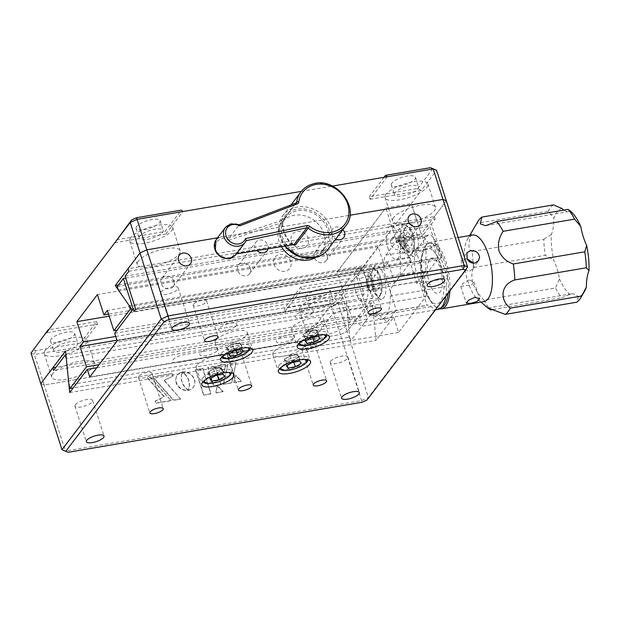 <?xml version="1.0" encoding="UTF-8"?>
<svg xmlns="http://www.w3.org/2000/svg" width="620" height="620" viewBox="0 0 620 620"><rect width="100%" height="100%" fill="white"/><g stroke="black" fill="none" stroke-linecap="round" stroke-linejoin="round"><path stroke-width="0.46" stroke-dasharray="3.1 2.33" d="M309.458 305.373A12.664 4.007 162.2 0 0 308.892 307.288A12.664 4.007 162.2 0 0 319.602 307.962A12.664 4.007 162.2 0 0 332.436 301.467A12.664 4.007 162.2 0 0 333.002 299.553A12.664 4.007 162.2 0 0 322.292 298.879A12.664 4.007 162.2 0 0 309.458 305.373M306.358 295.717A12.664 4.007 162.2 0 0 305.792 297.631A12.664 4.007 162.2 0 0 316.502 298.305A12.664 4.007 162.2 0 0 329.336 291.811A12.664 4.007 162.2 0 0 329.902 289.897A12.664 4.007 162.2 0 0 319.192 289.222A12.664 4.007 162.2 0 0 306.358 295.717M138.275 261.105A22.506 7.122 162.2 0 0 137.268 264.507A22.506 7.122 162.2 0 0 156.31 265.701A22.506 7.122 162.2 0 0 179.126 254.154A22.506 7.122 162.2 0 0 180.125 250.744A22.506 7.122 162.2 0 0 161.084 249.55A22.506 7.122 162.2 0 0 138.275 261.105M130.774 237.724A22.506 7.122 162.2 0 0 129.766 241.126A22.506 7.122 162.2 0 0 148.808 242.327A22.506 7.122 162.2 0 0 171.616 230.772A22.506 7.122 162.2 0 0 172.624 227.37A22.506 7.122 162.2 0 0 153.582 226.176A22.506 7.122 162.2 0 0 130.774 237.724M393.568 217.636A22.506 7.122 162.2 0 0 392.561 221.038A22.506 7.122 162.2 0 0 411.603 222.239A22.506 7.122 162.2 0 0 434.411 210.684A22.506 7.122 162.2 0 0 435.418 207.281A22.506 7.122 162.2 0 0 416.377 206.088A22.506 7.122 162.2 0 0 393.568 217.636M386.058 194.262A22.506 7.122 162.2 0 0 385.059 197.664A22.506 7.122 162.2 0 0 404.1 198.857A22.506 7.122 162.2 0 0 426.909 187.31A22.506 7.122 162.2 0 0 427.916 183.9A22.506 7.122 162.2 0 0 408.875 182.706A22.506 7.122 162.2 0 0 386.058 194.262M394.994 192.743A12.664 4.007 162.2 0 0 394.428 194.657A12.664 4.007 162.2 0 0 405.139 195.323A12.664 4.007 162.2 0 0 417.973 188.829A12.664 4.007 162.2 0 0 418.539 186.915A12.664 4.007 162.2 0 0 407.828 186.24A12.664 4.007 162.2 0 0 394.994 192.743M391.894 183.086A12.664 4.007 162.2 0 0 391.329 185A12.664 4.007 162.2 0 0 402.039 185.667A12.664 4.007 162.2 0 0 414.873 179.172A12.664 4.007 162.2 0 0 415.439 177.258A12.664 4.007 162.2 0 0 404.728 176.584A12.664 4.007 162.2 0 0 391.894 183.086M139.709 236.204A12.664 4.007 162.2 0 0 139.143 238.119A12.664 4.007 162.2 0 0 149.854 238.793A12.664 4.007 162.2 0 0 162.68 232.291A12.664 4.007 162.2 0 0 163.246 230.376A12.664 4.007 162.2 0 0 152.536 229.71A12.664 4.007 162.2 0 0 139.709 236.204M136.609 226.548A12.664 4.007 162.2 0 0 136.043 228.462A12.664 4.007 162.2 0 0 146.754 229.137A12.664 4.007 162.2 0 0 159.58 222.634A12.664 4.007 162.2 0 0 160.146 220.72A12.664 4.007 162.2 0 0 149.435 220.054A12.664 4.007 162.2 0 0 136.609 226.548M52.739 373.744A22.506 7.122 162.2 0 0 51.731 377.146A22.506 7.122 162.2 0 0 70.773 378.34A22.506 7.122 162.2 0 0 93.589 366.784A22.506 7.122 162.2 0 0 94.589 363.382A22.506 7.122 162.2 0 0 75.547 362.188A22.506 7.122 162.2 0 0 52.739 373.744M45.237 350.362A22.506 7.122 162.2 0 0 44.229 353.764A22.506 7.122 162.2 0 0 63.271 354.966A22.506 7.122 162.2 0 0 86.079 343.41A22.506 7.122 162.2 0 0 87.087 340.008A22.506 7.122 162.2 0 0 68.045 338.807A22.506 7.122 162.2 0 0 45.237 350.362M308.031 330.274A22.506 7.122 162.2 0 0 307.024 333.676A22.506 7.122 162.2 0 0 326.066 334.878A22.506 7.122 162.2 0 0 348.874 323.322A22.506 7.122 162.2 0 0 349.882 319.92A22.506 7.122 162.2 0 0 330.84 318.719A22.506 7.122 162.2 0 0 308.031 330.274M300.522 306.9A22.506 7.122 162.2 0 0 299.522 310.302A22.506 7.122 162.2 0 0 318.564 311.496A22.506 7.122 162.2 0 0 341.372 299.94A22.506 7.122 162.2 0 0 342.38 296.538A22.506 7.122 162.2 0 0 323.338 295.345A22.506 7.122 162.2 0 0 300.522 306.9M54.165 348.843A12.664 4.007 162.2 0 0 53.599 350.757A12.664 4.007 162.2 0 0 64.317 351.431A12.664 4.007 162.2 0 0 77.144 344.929A12.664 4.007 162.2 0 0 77.709 343.015A12.664 4.007 162.2 0 0 66.999 342.341A12.664 4.007 162.2 0 0 54.165 348.843M51.065 339.187A12.664 4.007 162.2 0 0 50.499 341.101A12.664 4.007 162.2 0 0 61.217 341.775A12.664 4.007 162.2 0 0 74.044 335.273A12.664 4.007 162.2 0 0 74.609 333.358A12.664 4.007 162.2 0 0 63.899 332.684A12.664 4.007 162.2 0 0 51.065 339.187M31 353.129L34.395 354.516L80.344 346.688L80.391 343.023L35.495 350.664L33.093 349.688M80.391 343.023L96.642 321.617L48.732 329.778M334.335 298.398L337.35 300.971L352.749 280.697L349.378 278.589L334.335 298.398L329.514 300.607L284.619 308.249L284.58 311.914L80.344 346.688L97.456 324.159L46.399 332.855M97.456 324.159L96.642 321.617M68.123 452.305L65.394 451.073L44.183 385.005L40.788 383.625L44.183 385.005L340.326 334.583L347.138 331.46L372.372 298.236L362.584 267.739L352.749 280.697L301.692 289.385L284.58 311.914L330.53 304.094L337.35 300.971L347.138 331.46L359.112 315.696L55.916 367.319M65.534 351.036L346.355 303.226L346.844 302.583L372.372 298.236M114.824 242.746L165.881 234.05L165.067 231.508L181.319 210.11M116.56 239.769L165.067 231.508M165.881 234.05L182.993 211.521M301.32 191.379L332.514 186.07M217.519 237.801L349.944 215.256L217.519 237.801M387.229 176.754L370.117 199.276L369.303 196.734L417.81 188.48L421.174 190.588L436.573 170.314M384.075 177.289L369.303 196.734M432.853 168.671L417.81 188.48M370.117 199.276L421.174 190.588L411.339 203.538L421.127 234.035L446.361 200.803L434.387 216.574L128.038 268.731M118.42 285.006L396.087 237.731L395.599 238.374L421.127 234.035M129.169 305.613L409.99 257.804L396.087 237.731M131.471 308.938L411.122 261.322L394.7 282.953L117.033 330.228M409.99 257.804L411.122 261.322M394.7 282.953L388.174 262.624L107.353 310.434M388.174 262.624L384.749 267.127L108.547 314.154M115.708 336.474L364.219 294.159L357.694 273.831L378.223 246.799L384.749 267.127M378.223 246.799L97.402 294.608M357.694 273.831L109.182 316.146M364.219 294.159L360.801 298.662L116.909 340.194M360.801 298.662L367.327 318.998L99.123 364.661M280.899 344.983A9.85 3.115 162.2 0 0 292.834 339.52A9.85 3.115 162.2 0 0 286.889 337.102L184.775 354.493A9.85 3.115 162.2 0 0 172.848 359.957A9.85 3.115 162.2 0 0 178.785 362.375L280.899 344.983M367.327 318.998L350.904 340.62L73.237 387.895M350.904 340.62L349.773 337.102L68.952 384.912M346.355 303.226L349.773 337.102M329.514 300.607L340.326 334.583L44.183 385.005L34.395 354.516L35.495 350.664M349.378 278.589L300.871 286.851L284.619 308.249M301.692 289.385L300.871 286.851M445.834 296.19A33.759 13.191 80.3 0 0 446.462 286.417A16.88 6.595 -99.7 0 1 447.578 278.326L416.942 283.542A16.88 6.595 80.3 0 1 418.019 281.511L425.785 271.281L426.025 249.279L411.339 203.538L385.81 207.886L337.055 272.087L362.584 267.739L337.055 272.087L385.81 207.886L400.497 253.626L400.257 275.629L392.491 285.859A16.88 6.595 -99.7 0 0 390.298 295.98A33.759 13.191 80.3 0 1 381.781 319.006A33.759 13.191 80.3 0 1 374.992 316.13A16.88 6.595 -99.7 0 0 371.597 314.689A16.88 6.595 -99.7 0 0 369.536 316.084L361.77 326.314L351.742 317.828L337.055 272.087M356.864 276.38A7.037 2.224 162.2 0 0 356.554 277.442A7.037 2.224 162.2 0 0 362.499 277.814A7.037 2.224 162.2 0 0 369.629 274.211A7.037 2.224 162.2 0 0 369.946 273.141A7.037 2.224 162.2 0 0 363.994 272.769A7.037 2.224 162.2 0 0 356.864 276.38M227.269 353.369A7.037 2.224 162.2 0 0 226.959 354.431A7.037 2.224 162.2 0 0 232.911 354.803A7.037 2.224 162.2 0 0 240.033 351.191A7.037 2.224 162.2 0 0 240.351 350.13A7.037 2.224 162.2 0 0 234.399 349.757A7.037 2.224 162.2 0 0 227.269 353.369M138.733 376.286A7.037 2.224 162.2 0 0 138.423 377.347A7.037 2.224 162.2 0 0 144.375 377.719A7.037 2.224 162.2 0 0 151.497 374.116A7.037 2.224 162.2 0 0 151.815 373.046A7.037 2.224 162.2 0 0 145.863 372.674A7.037 2.224 162.2 0 0 138.733 376.286M302.118 348.471A7.037 2.224 162.2 0 0 301.808 349.533A7.037 2.224 162.2 0 0 307.76 349.905A7.037 2.224 162.2 0 0 314.89 346.293A7.037 2.224 162.2 0 0 315.2 345.231A7.037 2.224 162.2 0 0 309.248 344.86A7.037 2.224 162.2 0 0 302.118 348.471M403.604 242.211A7.037 6.076 37.2 0 0 398.133 237.096A7.037 6.076 37.2 0 0 391.623 239.041A7.037 6.076 37.2 0 0 390.84 244.381A7.037 6.076 37.2 0 0 396.32 249.496A7.037 6.076 37.2 0 0 402.829 247.551A7.037 6.076 37.2 0 0 403.604 242.211M342.93 229.594A7.037 6.076 37.2 0 0 332.49 229.106A7.037 6.076 37.2 0 0 331.708 234.445A7.037 6.076 37.2 0 0 335.761 239.033M327.019 255.246A7.037 6.076 37.2 0 0 321.548 250.131A7.037 6.076 37.2 0 0 315.038 252.084A7.037 6.076 37.2 0 0 314.255 257.424A7.037 6.076 37.2 0 0 319.734 262.539A7.037 6.076 37.2 0 0 326.236 260.586A7.037 6.076 37.2 0 0 327.019 255.246M267.987 248.86A7.037 6.076 37.2 0 0 267.887 245.311A7.037 6.076 37.2 0 0 262.407 240.196A7.037 6.076 37.2 0 0 255.897 242.141A7.037 6.076 37.2 0 0 255.115 247.481A7.037 6.076 37.2 0 0 257.075 250.596M250.434 268.29A7.037 6.076 37.2 0 0 244.954 263.175A7.037 6.076 37.2 0 0 238.452 265.12A7.037 6.076 37.2 0 0 237.669 270.46A7.037 6.076 37.2 0 0 243.141 275.575A7.037 6.076 37.2 0 0 249.651 273.629A7.037 6.076 37.2 0 0 250.434 268.29M173.848 281.325A7.037 6.076 37.2 0 0 168.369 276.21A7.037 6.076 37.2 0 0 161.859 278.163A7.037 6.076 37.2 0 0 161.084 283.503A7.037 6.076 37.2 0 0 166.555 288.618A7.037 6.076 37.2 0 0 173.065 286.665A7.037 6.076 37.2 0 0 173.848 281.325M193.479 304.195A7.037 2.224 162.2 0 0 193.161 305.265A7.037 2.224 162.2 0 0 199.113 305.637A7.037 2.224 162.2 0 0 206.243 302.025A7.037 2.224 162.2 0 0 206.561 300.964A7.037 2.224 162.2 0 0 200.609 300.591A7.037 2.224 162.2 0 0 193.479 304.195M75.346 404.736A9.285 2.937 162.2 0 0 74.927 406.139A9.285 2.937 162.2 0 0 82.785 406.627A9.285 2.937 162.2 0 0 92.194 401.861A9.285 2.937 162.2 0 0 92.605 400.458A9.285 2.937 162.2 0 0 84.754 399.97A9.285 2.937 162.2 0 0 75.346 404.736M330.638 361.266A9.285 2.937 162.2 0 0 330.22 362.669A9.285 2.937 162.2 0 0 338.078 363.165A9.285 2.937 162.2 0 0 347.487 358.399A9.285 2.937 162.2 0 0 347.897 356.996A9.285 2.937 162.2 0 0 340.047 356.5A9.285 2.937 162.2 0 0 330.638 361.266M416.175 248.628A9.285 2.937 162.2 0 0 415.757 250.031A9.285 2.937 162.2 0 0 423.615 250.526A9.285 2.937 162.2 0 0 433.024 245.76A9.285 2.937 162.2 0 0 433.434 244.358A9.285 2.937 162.2 0 0 425.584 243.862A9.285 2.937 162.2 0 0 416.175 248.628M160.882 292.097A9.285 2.937 162.2 0 0 160.464 293.5A9.285 2.937 162.2 0 0 168.322 293.996A9.285 2.937 162.2 0 0 177.731 289.23A9.285 2.937 162.2 0 0 178.142 287.82A9.285 2.937 162.2 0 0 170.291 287.331A9.285 2.937 162.2 0 0 160.882 292.097M197.036 365.064A16.88 5.34 162.2 0 0 196.284 367.613A16.88 5.34 162.2 0 0 210.567 368.512A16.88 5.34 162.2 0 0 227.672 359.84A16.88 5.34 162.2 0 0 228.424 357.291A16.88 5.34 162.2 0 0 214.14 356.392A16.88 5.34 162.2 0 0 197.036 365.064M215.853 340.279A16.88 5.34 162.2 0 0 215.101 342.829A16.88 5.34 162.2 0 0 229.385 343.728A16.88 5.34 162.2 0 0 246.489 335.063A16.88 5.34 162.2 0 0 247.24 332.514A16.88 5.34 162.2 0 0 232.965 331.615A16.88 5.34 162.2 0 0 215.853 340.279M292.438 327.244A16.88 5.34 162.2 0 0 291.687 329.794A16.88 5.34 162.2 0 0 305.97 330.692A16.88 5.34 162.2 0 0 323.074 322.02A16.88 5.34 162.2 0 0 323.834 319.471A16.88 5.34 162.2 0 0 309.55 318.572A16.88 5.34 162.2 0 0 292.438 327.244M273.622 352.021A16.88 5.34 162.2 0 0 272.87 354.57A16.88 5.34 162.2 0 0 287.153 355.469A16.88 5.34 162.2 0 0 304.257 346.805A16.88 5.34 162.2 0 0 305.017 344.255A16.88 5.34 162.2 0 0 290.733 343.356A16.88 5.34 162.2 0 0 273.622 352.021M217.604 350.3A9.563 3.022 162.2 0 0 211.838 347.952A9.563 3.022 162.2 0 0 200.245 353.26A9.563 3.022 162.2 0 0 206.018 355.609A9.563 3.022 162.2 0 0 217.604 350.3M236.429 325.523A9.563 3.022 162.2 0 0 230.656 323.167A9.563 3.022 162.2 0 0 219.069 328.476A9.563 3.022 162.2 0 0 224.835 330.832A9.563 3.022 162.2 0 0 236.429 325.523M313.015 312.48A9.563 3.022 162.2 0 0 307.241 310.132A9.563 3.022 162.2 0 0 295.655 315.44A9.563 3.022 162.2 0 0 301.428 317.789A9.563 3.022 162.2 0 0 313.015 312.48M294.198 337.264A9.563 3.022 162.2 0 0 288.424 334.909A9.563 3.022 162.2 0 0 276.838 340.217A9.563 3.022 162.2 0 0 282.604 342.565A9.563 3.022 162.2 0 0 294.198 337.264M117.141 340.93L341.798 302.676A11.253 3.557 -17.8 0 0 328.166 308.923L307.636 335.955A11.253 3.557 -17.8 0 0 314.425 338.721L89.768 376.968M398.567 332.436L316.874 346.347A11.253 3.557 -17.8 0 1 310.085 343.581L330.615 316.541A11.253 3.557 -17.8 0 1 344.247 310.302L425.94 296.391L398.567 332.436L393.669 317.192L376.069 340.365L372.628 306.218L371.566 302.917L65.929 354.95M114.692 333.304L421.042 281.147L425.94 296.391M344.247 310.302L341.798 302.676M467.573 266.871L368.35 397.529L361.538 400.652L65.394 451.073L62 449.686M133.982 311.519L440.332 259.354L429.73 226.323L423.568 234.43L424.63 237.739L438.642 257.966L421.042 281.147M125.69 278.086L429.73 226.323M135.695 309.264L442.045 257.106L440.332 259.354M273.924 264.291A9.285 8.029 37.2 0 0 285.037 271.242A9.285 8.029 37.2 0 0 290.772 261.423A9.285 8.029 37.2 0 0 279.651 254.471A9.285 8.029 37.2 0 0 273.924 264.291M125.093 276.226L431.443 224.068L442.045 257.106M128.851 271.273L435.201 219.116L431.443 224.068M435.201 219.116L434.387 216.574M291.369 241.312A9.285 8.029 37.2 0 0 302.49 248.263A9.285 8.029 37.2 0 0 308.217 238.444A9.285 8.029 37.2 0 0 297.104 231.493A9.285 8.029 37.2 0 0 291.369 241.312M366.97 400.039L368.35 397.529L347.138 331.46L340.326 334.583L362.15 402.248M371.566 302.917L359.933 318.231L53.584 370.396M359.933 318.231L359.112 315.696M372.628 306.218L66.278 358.383M69.719 392.522L376.069 340.365M96.782 367.738L393.669 317.192M132.292 310.124L438.642 257.966M118.281 289.897L424.63 237.739M117.219 286.595L423.568 234.43M316.874 346.347L314.425 338.721M195.447 369.737L202.686 368.505L210.847 393.917L203.608 395.149L195.447 369.737L202.686 368.505M202.856 368.28L211.017 393.692L203.608 395.149M223.254 391.608L215.853 392.871L217.356 385.656L223.254 391.608L215.683 393.096L217.186 385.88L223.084 391.832M181.792 373.24L181.04 377.944L182.109 382.935L184.574 387.136L188.124 390.429L185.287 390.522L181.621 389.368L178.514 387.043L176.351 383.796L175.537 380.068L176.615 375.922L178.234 373.984L180.474 372.628L182.272 372.124L181.466 374.248M181.644 374.023L181.265 378.634L182.28 382.711L184.744 386.903L188.294 390.205L185.458 390.298L181.8 389.143L177.459 385.291L175.77 380.757L176.406 376.449L177.793 374.341L179.661 373.007M179.831 372.783L182.443 371.899L181.962 373.015M225.726 364.389L224.138 372.093L217.574 365.777L225.726 364.389L223.967 372.318L217.403 366.002L225.556 364.614M223.51 384.129L227.904 364.017L236.081 362.623L231.849 382.711L223.34 384.353L227.734 364.242L235.91 362.847L231.679 382.935L223.34 384.353M233.895 382.362L235.608 375.286L241.451 381.075L233.717 382.587L235.437 375.511L241.281 381.3L233.717 382.587M215.07 366.203L220.968 384.563L213.753 385.795L207.855 367.428L215.07 366.203L220.797 384.788L213.575 386.02L207.685 367.652L214.9 366.428M150.443 377.402L171.182 400.69L155.744 403.318L155.108 401.341L164.075 396.684L147.297 377.937L150.614 377.177L171.182 400.69M171.352 400.466L155.915 403.093L155.279 401.117L164.246 396.459L147.467 377.712L150.614 377.177M172.926 376.146L164.052 380.424L180.606 399.086L173.43 400.311L152.691 377.022L172.143 373.705L172.926 376.146L164.052 380.424M164.222 380.2L180.606 399.086M180.776 398.861L173.608 400.086L152.861 376.797L172.314 373.48L173.096 375.922M189.983 389.941L188.201 390.461L189.457 385.508L188.387 379.649L185.915 375.457L182.365 372.155L186.116 372.24L189.65 373.713L192.541 376.286L194.401 379.735L194.866 382.517L194.184 385.896L192.2 388.585L189.123 390.244M189.294 390.019L188.371 390.228L189.627 385.284L188.558 379.425L186.085 375.232L182.543 371.93L185.341 371.853L188.984 373.007L192.068 375.325L194.223 378.58L194.975 381.378L194.657 384.881L192.983 387.771L190.154 389.716M203.779 394.925L195.618 369.512M406.239 246.411A16.88 6.595 80.3 0 1 408.541 223.006A16.88 6.595 80.3 0 1 416.5 232.895A16.88 6.595 80.3 0 1 414.207 256.293A16.88 6.595 80.3 0 1 406.239 246.411M388.368 249.449A16.88 6.595 80.3 0 1 390.67 226.052A16.88 6.595 80.3 0 1 398.637 235.933A16.88 6.595 80.3 0 1 396.335 259.331A16.88 6.595 80.3 0 1 388.368 249.449M373.736 289.207A16.88 6.595 80.3 0 1 376.038 265.81A16.88 6.595 80.3 0 1 383.997 275.691A16.88 6.595 80.3 0 1 381.703 299.096A16.88 6.595 80.3 0 1 373.736 289.207M355.865 292.252A16.88 6.595 80.3 0 1 358.166 268.855A16.88 6.595 80.3 0 1 366.133 278.737A16.88 6.595 80.3 0 1 363.832 302.134A16.88 6.595 80.3 0 1 355.865 292.252M447.578 278.326L436.837 244.861A16.88 6.595 -99.7 0 0 428.87 234.98A16.88 6.595 -99.7 0 0 426.808 236.375L416.547 249.891A16.88 6.595 -99.7 0 0 416.307 271.893L427.048 305.358A16.88 6.595 -99.7 0 1 427.761 305.125L371.597 314.689M416.942 283.542L406.201 250.077A16.88 6.595 -99.7 0 0 398.234 240.196A16.88 6.595 -99.7 0 0 396.172 241.591L385.911 255.107A16.88 6.595 -99.7 0 0 385.671 277.109L396.413 310.574L427.048 305.358M437.945 309.442A33.759 13.191 80.3 0 1 431.156 306.567A16.88 6.595 -99.7 0 0 427.761 305.125M385.81 207.886L411.339 203.538L362.584 267.739L377.27 313.48L387.298 321.966L395.064 311.736A16.88 6.595 80.3 0 1 396.413 310.574M425.785 271.281L400.257 275.629M426.025 249.279L400.497 253.626M377.27 313.48L351.742 317.828M387.298 321.966L361.77 326.314M440.836 264.903A28.133 10.989 80.3 0 1 440.44 301.576A28.133 10.989 80.3 0 1 423.731 287.424A28.133 10.989 80.3 0 1 424.127 250.751A28.133 10.989 80.3 0 1 440.836 264.903M473.184 263.182A50.639 19.786 -99.7 0 0 473.789 267.483C471.595 271.289 471.278 276.512 472.82 283.162C475.424 289.819 479.136 295.484 483.972 300.165L555.45 287.998A50.639 19.786 -99.7 0 0 561.976 297.74L569.889 294.345A33.759 13.191 -99.7 0 1 571.376 293.857A33.759 13.191 -99.7 0 1 578.351 296.918A45.012 17.585 -99.7 0 0 584.342 291.617M561.929 208.46A45.012 17.585 -99.7 0 0 553.885 218.379A33.759 13.191 -99.7 0 1 551.281 234.6A45.012 17.585 -99.7 0 0 553.637 260.028A33.759 13.191 -99.7 0 1 557.062 268.817A33.759 13.191 -99.7 0 1 559.496 278.829L555.45 287.998M472.572 235.058A33.759 13.191 -99.7 0 0 467.581 239.142A33.759 13.191 -99.7 0 0 467.775 281.24A33.759 13.191 -99.7 0 0 477.842 299.413A33.759 13.191 -99.7 0 0 483.902 301.622M483.972 300.165A50.639 19.786 -99.7 0 0 490.498 309.907M449.918 290.811A33.759 13.191 -99.7 0 0 446.315 262.655A33.759 13.191 -99.7 0 0 430.187 242.273A33.759 13.191 -99.7 0 0 425.204 246.365A33.759 13.191 -99.7 0 0 425.397 288.455A33.759 13.191 -99.7 0 0 435.465 306.629A33.759 13.191 -99.7 0 0 439.681 308.822M467.031 258.835L464.791 258.935L461.342 260.865L462.117 267.786L468.999 271.467L472.905 268.871L473.726 263.206M469.014 279.946L463.086 283.325L460.707 286.471L471.533 284.766L474.036 281.992L469.014 279.946M448.206 293.066A32.635 12.749 -99.7 0 0 444.943 263.26A32.635 12.749 -99.7 0 0 424.537 247.504A32.635 12.749 -99.7 0 0 424.723 288.199A32.635 12.749 -99.7 0 0 434.457 305.769A32.635 12.749 -99.7 0 0 441.192 307.667M559.496 278.829A45.012 17.585 -99.7 0 0 569.889 294.345M563.859 210.103A33.759 13.191 -99.7 0 0 568.904 211.529A33.759 13.191 -99.7 0 0 570.392 211.033A45.012 17.585 -99.7 0 1 570.656 211.257M493.001 309.481L561.976 297.74M473.037 261.896A50.639 19.786 -99.7 0 1 472.308 251.519L543.787 239.343A50.639 19.786 -99.7 0 0 545.275 255.316L553.637 260.028M473.789 267.483L545.275 255.316M553.373 204.91A50.639 19.786 -99.7 0 0 548.328 211.133L553.885 218.379M477.578 221.937A50.639 19.786 -99.7 0 0 476.842 223.309L548.328 211.133M429.257 282.612A18.003 7.037 -99.7 0 0 439.944 292.136A18.003 7.037 -99.7 0 0 440.417 268.847A18.003 7.037 -99.7 0 0 429.722 259.323A18.003 7.037 -99.7 0 0 429.257 282.612M472.308 251.519C466.31 250.496 468.681 235.639 476.842 223.309M578.351 296.918L576.693 302.211M551.281 234.6L543.787 239.343M293.105 244.877L291.702 243.784C286.014 237.685 283.014 230.935 282.704 223.541A1.69 0.791 178.8 0 0 282.782 223.293A1.69 0.791 178.8 0 0 281.798 222.596C282.123 230.446 285.301 237.6 291.338 244.063L234.259 253.123C233.647 260.563 217.767 258.238 216.093 250.457C211.203 243.458 222.115 234.616 228.586 240.343L229.137 237.964L239.312 224.688M296.406 202.725L283.627 219.558A1.69 1.457 -142.8 0 0 283.882 218.945L282.704 223.541M315.262 256.385A26.443 22.863 -142.8 0 1 281.953 239.886A26.443 22.863 -142.8 0 1 294.585 209.847A26.443 22.863 -142.8 0 1 327.903 226.354A26.443 22.863 -142.8 0 1 315.262 256.385M234.259 253.123L236.499 253.751M236.406 253.874L235.848 253.96L246.163 240.676M235.267 255.37L236.236 253.727M229.199 237.886L220.805 236.685L216.031 239.769L215.373 240.777M294.004 244.621L291.338 244.063L291.849 243.613L293.748 244.776M282.782 223.293L283.627 219.55A1.69 1.457 -142.8 0 1 283.053 219.984L229.137 237.964M228.586 240.343L281.798 222.596L283.053 219.984L295.833 203.151A1.69 1.457 37.2 0 0 296.12 203.004M314.603 254.905A24.754 21.398 -142.8 0 1 286.983 245.295A24.754 21.398 -142.8 0 1 285.208 218.147A24.754 21.398 -142.8 0 1 295.244 211.335A24.754 21.398 -142.8 0 1 322.865 220.945A24.754 21.398 -142.8 0 1 324.64 248.093A24.754 21.398 -142.8 0 1 314.603 254.905M281.433 246.729A24.754 21.398 -142.8 0 1 281.79 222.65A24.754 21.398 -142.8 0 1 291.826 215.838A24.754 21.398 -142.8 0 1 319.447 225.447A24.754 21.398 -142.8 0 1 321.222 252.596A24.754 21.398 -142.8 0 1 315.634 257.502M369.698 289.408A15.477 6.045 -99.7 0 0 376.999 298.468A15.477 6.045 -99.7 0 0 379.107 277.016A15.477 6.045 -99.7 0 0 371.806 267.956A15.477 6.045 -99.7 0 0 369.698 289.408M370.481 291.997L372.953 288.742L372.147 280.767L368.869 276.04L366.404 279.287L367.211 287.269L368.846 289.633A7.037 2.751 -99.7 0 0 371.713 290.369A7.037 2.751 -99.7 0 0 372.55 284.751A7.037 2.751 -99.7 0 0 371.814 281.201A7.037 2.751 -99.7 0 0 370.512 278.403A7.037 2.751 -99.7 0 0 367.637 277.667A7.037 2.751 -99.7 0 0 366.885 279.659A7.037 2.751 -99.7 0 0 366.808 283.278A7.037 2.751 -99.7 0 0 367.536 286.835A7.037 2.751 -99.7 0 0 368.489 289.052A7.037 2.751 -99.7 0 0 368.846 289.633L370.481 291.997L377.123 290.865L379.587 287.61L378.781 279.635L375.511 274.908L373.038 278.163L373.844 286.138L377.123 290.865M367.211 287.269L373.844 286.138M372.953 288.742L379.587 287.61M372.147 280.767L378.781 279.635M368.869 276.04L375.511 274.908M366.404 279.287L373.038 278.163M402.202 246.605A15.477 6.045 -99.7 0 0 409.502 255.665A15.477 6.045 -99.7 0 0 411.61 234.213A15.477 6.045 -99.7 0 0 404.31 225.153A15.477 6.045 -99.7 0 0 402.202 246.605M402.985 249.194L404.225 247.566A7.037 2.751 -99.7 0 0 405.054 241.955A7.037 2.751 -99.7 0 0 404.318 238.398A7.037 2.751 -99.7 0 0 403.015 235.6A7.037 2.751 -99.7 0 0 400.14 234.864A7.037 2.751 -99.7 0 0 399.389 236.856A7.037 2.751 -99.7 0 0 399.311 240.475A7.037 2.751 -99.7 0 0 400.039 244.032A7.037 2.751 -99.7 0 0 400.993 246.256A7.037 2.751 -99.7 0 0 401.349 246.83L402.985 249.194L409.626 248.062L412.091 244.815L411.285 236.832L408.014 232.105L405.542 235.36L406.348 243.335L409.626 248.062M404.651 237.964L401.38 233.236L398.908 236.491L399.714 244.466L401.349 246.83A7.037 2.751 -99.7 0 0 404.225 247.566L405.457 245.938L404.651 237.964L411.285 236.832M405.457 245.938L412.091 244.815M399.714 244.466L406.348 243.335M401.38 233.236L408.014 232.105M398.908 236.491L405.542 235.36M202.593 378.185A15.477 4.898 -17.8 0 1 218.279 370.241A15.477 4.898 -17.8 0 1 231.369 371.062A15.477 4.898 -17.8 0 1 230.679 373.403A15.477 4.898 -17.8 0 1 214.993 381.346A15.477 4.898 -17.8 0 1 201.903 380.525A15.477 4.898 -17.8 0 1 202.593 378.185M220.953 367.644L222.495 369.838L219.588 371.558L216.674 373.279L209.304 374.534L207.762 372.349L213.582 368.9L217.263 368.272A7.037 2.224 -17.8 0 1 220.201 368.11A7.037 2.224 -17.8 0 1 221.728 368.745A7.037 2.224 -17.8 0 1 221.511 370.008A7.037 2.224 -17.8 0 1 219.588 371.558A7.037 2.224 -17.8 0 1 212.993 373.906A7.037 2.224 -17.8 0 1 208.529 373.442A7.037 2.224 -17.8 0 1 208.746 372.178A7.037 2.224 -17.8 0 1 209.266 371.62A7.037 2.224 -17.8 0 1 210.668 370.628A7.037 2.224 -17.8 0 1 217.263 368.272L220.953 367.644L223.076 374.255M213.582 368.9L215.706 375.511M207.762 372.349L209.878 378.952M222.495 369.838L224.618 376.441M216.674 373.279L217.302 375.24M209.304 374.534L210.591 378.533M221.417 353.4A15.477 4.898 -17.8 0 1 237.096 345.464A15.477 4.898 -17.8 0 1 250.185 346.286A15.477 4.898 -17.8 0 1 249.496 348.618A15.477 4.898 -17.8 0 1 233.817 356.562A15.477 4.898 -17.8 0 1 220.72 355.74A15.477 4.898 -17.8 0 1 221.417 353.4M232.399 344.123L236.088 343.496A7.037 2.224 -17.8 0 1 239.018 343.333A7.037 2.224 -17.8 0 1 240.544 343.961A7.037 2.224 -17.8 0 1 240.328 345.224A7.037 2.224 -17.8 0 1 238.406 346.781A7.037 2.224 -17.8 0 1 231.81 349.13A7.037 2.224 -17.8 0 1 227.346 348.657A7.037 2.224 -17.8 0 1 227.563 347.401A7.037 2.224 -17.8 0 1 228.09 346.844A7.037 2.224 -17.8 0 1 229.485 345.844L232.399 344.123L234.523 350.726M239.769 342.868L241.32 345.053L235.492 348.502L228.121 349.757L226.579 347.564L229.485 345.844A7.037 2.224 -17.8 0 1 236.088 343.496L239.769 342.868L241.893 349.478M226.579 347.564L228.695 354.175M241.32 345.053L243.435 351.664M235.492 348.502L236.119 350.455M228.121 349.757L229.408 353.757M298.003 340.365A15.477 4.898 -17.8 0 1 313.681 332.421A15.477 4.898 -17.8 0 1 326.779 333.242A15.477 4.898 -17.8 0 1 326.081 335.583A15.477 4.898 -17.8 0 1 310.403 343.526A15.477 4.898 -17.8 0 1 297.313 342.705A15.477 4.898 -17.8 0 1 298.003 340.365M316.913 332.188A7.037 2.224 -17.8 0 1 314.991 333.738A7.037 2.224 -17.8 0 1 308.396 336.087A7.037 2.224 -17.8 0 1 303.94 335.622A7.037 2.224 -17.8 0 1 304.149 334.358A7.037 2.224 -17.8 0 1 304.676 333.8A7.037 2.224 -17.8 0 1 306.079 332.808A7.037 2.224 -17.8 0 1 312.674 330.452A7.037 2.224 -17.8 0 1 315.611 330.29A7.037 2.224 -17.8 0 1 317.13 330.925A7.037 2.224 -17.8 0 1 316.913 332.188M308.985 331.08L316.355 329.832L317.905 332.018L312.077 335.459L308.396 336.087L304.707 336.714L303.165 334.529L308.985 331.08L311.108 337.691M316.355 329.832L318.478 336.435M317.905 332.018L320.021 338.621M312.077 335.459L312.705 337.42M304.707 336.714L305.993 340.713M303.165 334.529L305.288 341.132M279.186 365.141A15.477 4.898 -17.8 0 1 294.864 357.197A15.477 4.898 -17.8 0 1 307.954 358.019A15.477 4.898 -17.8 0 1 307.264 360.36A15.477 4.898 -17.8 0 1 291.586 368.303A15.477 4.898 -17.8 0 1 278.488 367.482A15.477 4.898 -17.8 0 1 279.186 365.141M298.096 356.965A7.037 2.224 -17.8 0 1 296.174 358.515A7.037 2.224 -17.8 0 1 289.579 360.871A7.037 2.224 -17.8 0 1 285.123 360.398A7.037 2.224 -17.8 0 1 285.332 359.135A7.037 2.224 -17.8 0 1 285.859 358.585A7.037 2.224 -17.8 0 1 287.254 357.585A7.037 2.224 -17.8 0 1 293.857 355.237A7.037 2.224 -17.8 0 1 296.786 355.074A7.037 2.224 -17.8 0 1 298.313 355.702A7.037 2.224 -17.8 0 1 298.096 356.965M284.347 359.305L290.168 355.865L297.538 354.609L299.088 356.795L293.26 360.243L289.579 360.871L285.89 361.499L284.347 359.305L286.463 365.916M290.168 355.865L292.291 362.468M297.538 354.609L299.662 361.212M299.088 356.795L301.204 363.405M293.26 360.243L293.888 362.196M285.89 361.499L287.176 365.498M385.671 277.109L416.307 271.893M385.911 255.107L416.547 249.891M396.172 241.591L426.808 236.375M406.201 250.077L436.837 244.861M395.064 311.736L369.536 316.084M431.156 306.567L374.992 316.13M446.462 286.417L390.298 295.98M418.019 281.511L392.491 285.859M225.393 227.447A12.377 10.703 -142.8 0 1 230.408 224.037A12.377 10.703 -142.8 0 1 239.111 224.835L295.833 203.151M300.824 191.999A28.133 24.32 -142.8 0 1 312.232 184.264A28.133 24.32 -142.8 0 1 343.62 195.176A28.133 24.32 -142.8 0 1 345.635 226.029M327.848 249.457A28.133 24.32 37.2 0 0 325.826 218.604A28.133 24.32 37.2 0 0 294.438 207.692A28.133 24.32 37.2 0 0 283.038 215.427A28.133 24.32 37.2 0 0 284.96 246.163M283.882 218.945L295.957 203.042M215.256 250.41A1.69 0.457 156 0 0 216.093 250.457M380.378 277.535A13.361 5.224 80.3 0 1 380.192 294.957A13.361 5.224 80.3 0 1 372.256 288.238A13.361 5.224 80.3 0 1 372.442 270.816A13.361 5.224 80.3 0 1 380.378 277.535M412.881 234.732A13.361 5.224 80.3 0 1 412.695 252.154A13.361 5.224 80.3 0 1 404.759 245.435A13.361 5.224 80.3 0 1 404.945 228.013A13.361 5.224 80.3 0 1 412.881 234.732M228.796 372.496A13.361 4.224 162.2 0 0 216.473 373.511A13.361 4.224 162.2 0 0 205.119 379.765A13.361 4.224 162.2 0 0 204.833 380.184M247.613 347.719A13.361 4.224 162.2 0 0 235.29 348.735A13.361 4.224 162.2 0 0 223.944 354.981A13.361 4.224 162.2 0 0 223.649 355.407M324.198 334.676A13.361 4.224 162.2 0 0 311.876 335.691A13.361 4.224 162.2 0 0 300.529 341.946A13.361 4.224 162.2 0 0 300.243 342.364M305.381 359.453A13.361 4.224 162.2 0 0 293.058 360.476A13.361 4.224 162.2 0 0 281.713 366.722A13.361 4.224 162.2 0 0 281.426 367.149M305.792 297.631L308.892 307.288M129.766 241.126L137.268 264.507M385.059 197.664L392.561 221.038M391.329 185L394.428 194.657M136.043 228.462L139.143 238.119M44.229 353.764L51.731 377.146M299.522 310.302L307.024 333.676M50.499 341.101L53.599 350.757M74.609 333.358L77.709 343.015M342.38 296.538L349.882 319.92M87.087 340.008L94.589 363.382M160.146 220.72L163.246 230.376M415.439 177.258L418.539 186.915M427.916 183.9L435.418 207.281M172.624 227.37L180.125 250.744M329.902 289.897L333.002 299.553M356.554 277.442L367.97 313.015M226.959 354.431L238.382 390.003M138.423 377.347L149.846 412.928M301.808 349.533L313.232 385.105M391.623 239.041L409.076 216.062M315.038 252.084L332.49 229.106M238.452 265.12L255.897 242.141M161.859 278.163L179.312 255.184M193.161 305.265L204.585 340.837M74.927 406.139L86.35 441.711M330.22 362.669L341.643 398.242M415.757 250.031L427.18 285.611M160.464 293.5L171.887 329.073M196.284 367.613L201.833 384.888M215.101 342.829L220.65 360.112M291.687 329.794L297.236 347.068M272.87 354.57L278.419 371.853M305.017 344.255L310.558 361.53M323.834 319.471L329.383 336.753M247.24 332.514L252.79 349.788M228.424 357.291L233.972 374.573M178.142 287.82L189.565 323.4M433.434 244.358L444.858 279.93M347.897 356.996L359.321 392.569M92.605 400.458L104.028 436.038M206.561 300.964L217.976 336.536M173.065 286.665L190.511 263.694M249.651 273.629L267.104 250.651M326.236 260.586L343.689 237.607M402.829 247.551L420.275 224.572M315.2 345.231L326.624 380.804M151.815 373.046L163.238 408.627M240.351 350.13L251.774 385.702M369.946 273.141L381.37 308.721M390.67 226.052L408.541 223.006M358.166 268.855L376.038 265.81M398.234 240.196L428.87 234.98M435.442 309.868L381.781 319.006M363.832 302.134L381.703 299.096M396.335 259.331L414.207 256.293M477.842 299.413L481.004 302.111M461.342 260.865L466.984 252.712M460.707 286.471L466.302 303.149M434.457 305.769L435.465 306.629M424.537 247.504L425.204 246.365M474.036 281.992L479.632 298.677M472.905 268.871L478.547 260.718M458.149 237.514L430.187 242.273M467.581 239.142L469.673 235.554M485.669 225.696L568.904 211.529M488.142 308.031L571.376 293.857M291.005 204.933L283.038 215.427L278.597 230.438L284.719 246.202M285.208 218.147L281.79 222.65M324.64 248.093L321.222 252.596M371.806 267.956C375.503 267.755 378.394 270.847 380.471 277.217C383.517 288.618 382.354 295.701 376.999 298.468M368.489 289.052L365.994 284.642L366.885 279.659M404.31 225.153C408.007 224.952 410.897 228.044 412.974 234.414C416.02 245.822 414.865 252.906 409.502 255.665M400.993 246.256L398.497 241.839L399.389 236.856M231.469 372.822L231.369 371.062M220.201 368.11L213.947 367.428L209.266 371.62M202.849 382.013L201.903 380.525M250.294 348.045L250.185 346.286M239.018 343.333L232.771 342.643L228.09 346.844M221.665 357.236L220.72 355.74M326.88 335.002L326.779 333.242M315.611 330.29L309.357 329.608L304.676 333.8M298.251 344.193L297.313 342.705M308.062 359.786L307.954 358.019M296.786 355.074L290.54 354.384L285.859 358.585M279.434 368.978L278.488 367.482"/><path stroke-width="0.93" d="M31 353.129L48.135 329.879L31 353.129L62 449.686L161.223 319.029L130.223 222.472L114.824 242.746L131.603 219.96L130.223 222.472L137.043 219.348L146.832 249.845L140.012 252.96L115.266 285.549L118.42 285.006M48.732 329.778L48.135 329.879M73.237 387.895L70.083 388.43L68.952 384.912L65.534 351.036L40.788 383.625L52.762 367.854L55.916 367.319M131.603 219.96L136.423 217.752L137.043 219.348L301.32 191.379M136.423 217.752L181.319 210.11L182.993 211.521M385.555 175.336L430.45 167.695L432.853 168.671L436.573 170.314L446.361 200.803L442.967 199.423L433.179 168.927L387.229 176.754L385.555 175.336L384.075 177.289M436.573 170.314L430.45 167.695M332.514 186.07L387.229 176.754M65.929 354.95L65.216 355.074L66.278 358.383L69.719 392.522L87.319 369.349L89.768 376.968L117.141 340.93L114.692 333.304L132.292 310.124L118.281 289.897L117.219 286.595L123.38 278.481L133.982 311.519L135.695 309.264L125.093 276.226L128.851 271.273L128.038 268.731L140.012 252.96L146.832 249.845L217.519 237.801L146.832 249.845L168.043 315.906L464.179 265.484L442.967 199.423L349.944 215.256L442.967 199.423L446.361 200.803L467.573 266.871L465.481 270.312L463.086 269.336L169.058 319.393L168.043 315.906L161.223 319.029L164.238 321.602L65.728 451.329L62 449.686M115.266 285.549L129.169 305.613L130.301 309.14L131.471 308.938M130.301 309.14L113.879 330.762L107.353 310.434L103.927 314.937L97.402 294.608L76.872 321.648L83.398 341.976L115.708 336.474M117.033 330.228L113.879 330.762M108.547 314.154L103.927 314.937M109.182 316.146L76.872 321.648M83.398 341.976L79.98 346.479L86.506 366.808L70.083 388.43M116.909 340.194L79.98 346.479M99.123 364.661L86.506 366.808M46.399 332.855L114.824 242.746M368.288 311.953A7.037 2.224 162.2 0 0 367.97 313.015A7.037 2.224 162.2 0 0 373.922 313.394A7.037 2.224 162.2 0 0 381.052 309.783A7.037 2.224 162.2 0 0 381.37 308.721A7.037 2.224 162.2 0 0 375.418 308.341A7.037 2.224 162.2 0 0 368.288 311.953M238.692 388.942A7.037 2.224 162.2 0 0 238.382 390.003A7.037 2.224 162.2 0 0 244.327 390.375A7.037 2.224 162.2 0 0 251.457 386.764A7.037 2.224 162.2 0 0 251.774 385.702A7.037 2.224 162.2 0 0 245.822 385.33A7.037 2.224 162.2 0 0 238.692 388.942M150.156 411.858A7.037 2.224 162.2 0 0 149.846 412.928A7.037 2.224 162.2 0 0 155.791 413.3A7.037 2.224 162.2 0 0 162.921 409.688A7.037 2.224 162.2 0 0 163.238 408.627A7.037 2.224 162.2 0 0 157.286 408.247A7.037 2.224 162.2 0 0 150.156 411.858M313.542 384.044A7.037 2.224 162.2 0 0 313.232 385.105A7.037 2.224 162.2 0 0 319.184 385.477A7.037 2.224 162.2 0 0 326.306 381.866A7.037 2.224 162.2 0 0 326.624 380.804A7.037 2.224 162.2 0 0 320.672 380.432A7.037 2.224 162.2 0 0 313.542 384.044M421.058 219.232A7.037 6.076 37.2 0 0 415.586 214.117A7.037 6.076 37.2 0 0 409.076 216.062A7.037 6.076 37.2 0 0 408.293 221.402A7.037 6.076 37.2 0 0 413.765 226.517A7.037 6.076 37.2 0 0 420.275 224.572A7.037 6.076 37.2 0 0 421.058 219.232M335.761 239.033A7.037 6.076 37.2 0 0 343.689 237.607A7.037 6.076 37.2 0 0 344.472 232.267A7.037 6.076 37.2 0 0 342.93 229.594M191.293 258.346A7.037 6.076 37.2 0 0 185.822 253.239A7.037 6.076 37.2 0 0 179.312 255.184A7.037 6.076 37.2 0 0 178.529 260.524A7.037 6.076 37.2 0 0 184.008 265.639A7.037 6.076 37.2 0 0 190.511 263.694A7.037 6.076 37.2 0 0 191.293 258.346M204.902 339.776A7.037 2.224 162.2 0 0 204.585 340.837A7.037 2.224 162.2 0 0 210.537 341.209A7.037 2.224 162.2 0 0 217.667 337.598A7.037 2.224 162.2 0 0 217.976 336.536A7.037 2.224 162.2 0 0 212.032 336.164A7.037 2.224 162.2 0 0 204.902 339.776M86.769 440.308A9.285 2.937 162.2 0 0 86.35 441.711A9.285 2.937 162.2 0 0 94.209 442.207A9.285 2.937 162.2 0 0 103.617 437.441A9.285 2.937 162.2 0 0 104.028 436.038A9.285 2.937 162.2 0 0 96.177 435.542A9.285 2.937 162.2 0 0 86.769 440.308M342.054 396.839A9.285 2.937 162.2 0 0 341.643 398.242A9.285 2.937 162.2 0 0 349.494 398.738A9.285 2.937 162.2 0 0 358.91 393.971A9.285 2.937 162.2 0 0 359.321 392.569A9.285 2.937 162.2 0 0 351.47 392.072A9.285 2.937 162.2 0 0 342.054 396.839M427.591 284.208A9.285 2.937 162.2 0 0 427.18 285.611A9.285 2.937 162.2 0 0 435.031 286.099A9.285 2.937 162.2 0 0 444.447 281.333A9.285 2.937 162.2 0 0 444.858 279.93A9.285 2.937 162.2 0 0 437.007 279.442A9.285 2.937 162.2 0 0 427.591 284.208M172.306 327.67A9.285 2.937 162.2 0 0 171.887 329.073A9.285 2.937 162.2 0 0 179.746 329.569A9.285 2.937 162.2 0 0 189.154 324.803A9.285 2.937 162.2 0 0 189.565 323.4A9.285 2.937 162.2 0 0 181.714 322.904A9.285 2.937 162.2 0 0 172.306 327.67M202.585 382.339A16.88 5.34 162.2 0 0 201.833 384.888A16.88 5.34 162.2 0 0 216.109 385.787A16.88 5.34 162.2 0 0 233.221 377.123A16.88 5.34 162.2 0 0 233.972 374.573A16.88 5.34 162.2 0 0 219.689 373.674A16.88 5.34 162.2 0 0 202.585 382.339M221.402 357.562A16.88 5.34 162.2 0 0 220.65 360.112A16.88 5.34 162.2 0 0 234.934 361.01A16.88 5.34 162.2 0 0 252.038 352.346A16.88 5.34 162.2 0 0 252.79 349.788A16.88 5.34 162.2 0 0 238.506 348.897A16.88 5.34 162.2 0 0 221.402 357.562M297.988 344.519A16.88 5.34 162.2 0 0 297.236 347.068A16.88 5.34 162.2 0 0 311.519 347.967A16.88 5.34 162.2 0 0 328.623 339.303A16.88 5.34 162.2 0 0 329.383 336.753A16.88 5.34 162.2 0 0 315.099 335.854A16.88 5.34 162.2 0 0 297.988 344.519M279.171 369.303A16.88 5.34 162.2 0 0 278.419 371.853A16.88 5.34 162.2 0 0 292.702 372.752A16.88 5.34 162.2 0 0 309.806 364.087A16.88 5.34 162.2 0 0 310.558 361.53A16.88 5.34 162.2 0 0 296.283 360.631A16.88 5.34 162.2 0 0 279.171 369.303M123.38 278.481L125.69 278.086M257.075 250.596A7.037 6.076 37.2 0 0 267.104 250.651A7.037 6.076 37.2 0 0 267.987 248.86M463.086 269.336L464.179 265.484L467.573 266.871M65.728 451.329L68.123 452.305L362.15 402.248L366.97 400.039L465.481 270.312M169.058 319.393L164.238 321.602M65.216 355.074L53.584 370.396L52.762 367.854M87.319 369.349L96.782 367.738M445.834 296.19A33.759 13.191 80.3 0 1 437.945 309.442L435.442 309.868M439.681 308.822A33.759 13.191 -99.7 0 0 441.525 308.838L483.902 301.622A33.759 13.191 -99.7 0 0 488.692 255.44A33.759 13.191 -99.7 0 0 472.572 235.058L458.149 237.514M570.299 210.955L570.656 211.257A45.012 17.585 -99.7 0 1 580.785 226.548L574.616 219.124L503.138 231.299C498.992 237.506 497.604 244.04 498.968 250.914C501.743 257.346 506.525 261.702 513.314 263.981A50.639 19.786 -99.7 0 1 514.794 279.946C501.332 284.278 498.891 299.15 510.26 308.156A50.639 19.786 -99.7 0 1 505.215 314.379L488.142 308.031L490.498 309.907L493.001 309.481M470.704 303.374L466.302 303.149L468.697 300.127L474.858 297.368L479.632 298.677L477.183 301.545L470.704 303.374M479.578 256.99L478.547 260.718L474.773 263.12C471.564 263.399 469.03 262.066 467.178 259.106L466.984 252.712L470.572 250.588C475.493 250.279 478.493 252.41 479.578 256.99M441.525 308.838A33.759 13.191 -99.7 0 0 449.918 290.811M441.192 307.667A32.635 12.749 -99.7 0 0 448.206 293.066M580.785 226.548A33.759 13.191 -99.7 0 0 586.644 245.35A45.012 17.585 -99.7 0 1 589 270.777A33.759 13.191 -99.7 0 0 586.388 287.006A45.012 17.585 -99.7 0 1 584.342 291.617L581.01 297.352A50.639 19.786 -99.7 0 0 581.746 295.988L586.388 287.006M469.673 235.554L477.578 221.937A50.639 19.786 -99.7 0 1 481.895 217.078L553.373 204.91L561.929 208.46A33.759 13.191 -99.7 0 0 563.859 210.103M473.037 261.896A50.639 19.786 -99.7 0 0 473.184 263.182M574.616 219.124A50.639 19.786 -99.7 0 0 568.091 209.382L570.392 211.033M503.138 231.299A50.639 19.786 -99.7 0 0 496.604 221.549L568.091 209.382M514.794 279.946L586.28 267.778A50.639 19.786 -99.7 0 0 584.8 251.805L586.644 245.35M513.314 263.981L584.8 251.805M473.726 263.206L467.031 258.835M481.895 217.078L480.299 223.867L485.669 225.696L496.604 221.549M510.26 308.156L581.746 295.988M505.215 314.379L576.693 302.211A50.639 19.786 -99.7 0 0 581.01 297.352M589 270.777L586.28 267.778M239.25 224.719L230.594 223.905L225.393 227.447A12.377 10.703 -142.8 0 0 226.277 241.017A12.377 10.703 -142.8 0 0 240.087 245.822A12.377 10.703 -142.8 0 0 245.109 242.42L246.194 240.599L245.419 238.638L306.745 225.603A1.69 0.682 78 0 1 306.784 227.796L246.163 240.676M239.111 224.835L239.738 225.858A10.687 9.238 37.2 0 0 231.578 224.851A10.687 9.238 37.2 0 0 226.471 236.987A10.687 9.238 37.2 0 0 239.94 243.66A10.687 9.238 37.2 0 0 245.419 238.638M293.105 244.877L295.453 244.985A1.69 1.457 37.2 0 0 294.004 244.621L236.406 253.874M225.393 227.447L216.024 239.777L215.334 250.162C218.906 256.564 223.96 259.338 230.485 258.47L235.267 255.37L245.109 242.42A12.377 10.703 -142.8 0 0 246.148 240.676M315.634 257.502A24.754 21.398 -142.8 0 1 311.186 259.408A24.754 21.398 -142.8 0 1 281.433 246.729M215.706 375.511L223.076 374.255L224.618 376.441L218.798 379.889L211.428 381.145L209.878 378.952L215.706 375.511M217.302 375.24L218.798 379.889M210.591 378.533L211.428 381.145M234.523 350.726L241.893 349.478L243.435 351.664L237.615 355.105L230.245 356.361L228.695 354.175L234.523 350.726M236.119 350.455L237.615 355.105M229.408 353.757L230.245 356.361M311.108 337.691L318.478 336.435L320.021 338.621L314.201 342.07L306.83 343.325L305.288 341.132L311.108 337.691M312.705 337.42L314.201 342.07M305.993 340.713L306.83 343.325M292.291 362.468L299.662 361.212L301.204 363.405L295.383 366.846L288.013 368.102L286.463 365.916L292.291 362.468M293.888 362.196L295.383 366.846M287.176 365.498L288.013 368.102M295.957 203.042L296.662 202.12A28.133 24.32 -142.8 0 1 300.824 191.999C303.761 188.193 307.621 185.566 312.418 184.125C335.435 175.817 361.142 208.111 345.635 226.029A28.133 24.32 -142.8 0 1 334.234 233.771A28.133 24.32 -142.8 0 1 308.233 228.16L295.453 244.985M236.499 253.751L294.004 244.621L306.784 227.796A1.69 1.457 -142.8 0 1 308.233 228.16L309.644 226.331A26.443 22.863 37.2 0 0 334.087 231.609A26.443 22.863 37.2 0 0 346.719 201.57A26.443 22.863 37.2 0 0 313.402 185.07A26.443 22.863 37.2 0 0 298.77 201.856A1.69 0.767 -172 0 0 296.662 202.12A1.69 1.457 37.2 0 1 296.406 202.725L295.996 203.027A1.69 0.744 69.1 0 1 297.112 203.926L239.738 225.858M284.96 246.163A28.133 24.32 37.2 0 0 316.44 257.199A28.133 24.32 37.2 0 0 327.848 249.457C324.911 253.262 321.051 255.89 316.254 257.331L299.228 256.665L284.719 246.202M215.334 250.162A1.69 0.457 156 0 0 215.256 250.41L215.256 250.41C216.876 253.859 219.426 256.354 222.913 257.897L228.951 258.842L235.267 255.37M295.833 203.151A1.69 0.744 69.1 0 1 295.996 203.027L239.312 224.688M297.112 203.926A3.379 2.922 37.2 0 0 298.77 201.856M309.644 226.331A3.379 2.922 37.2 0 0 306.745 225.603M204.833 380.184A13.361 4.224 162.2 0 0 213.675 382.959A13.361 4.224 162.2 0 0 229.377 375.635A13.361 4.224 162.2 0 0 228.796 372.496M223.649 355.407A13.361 4.224 162.2 0 0 232.5 358.182A13.361 4.224 162.2 0 0 248.194 350.85A13.361 4.224 162.2 0 0 247.613 347.719M300.243 342.364A13.361 4.224 162.2 0 0 309.086 345.138A13.361 4.224 162.2 0 0 324.779 337.815A13.361 4.224 162.2 0 0 324.198 334.676M281.426 367.149A13.361 4.224 162.2 0 0 290.269 369.923A13.361 4.224 162.2 0 0 305.962 362.591A13.361 4.224 162.2 0 0 305.381 359.453M481.004 302.111L488.289 308.341M300.824 191.999L291.005 204.933M215.256 250.41L214.319 247.233L214.319 243.776L215.373 240.777M345.635 226.029L327.848 249.457M202.849 382.013L205.321 383.292L208.948 383.633L218.674 381.796L227.408 377.719L230.446 375.007L231.469 372.822M221.665 357.236L224.138 358.515L227.765 358.848L237.491 357.012L246.225 352.943L249.263 350.222L250.294 348.045M298.251 344.193L300.731 345.472L304.358 345.813L314.084 343.976L322.811 339.899L325.849 337.187L326.88 335.002M279.434 368.978L281.906 370.256L285.533 370.59L295.26 368.753L303.994 364.684L307.032 361.964L308.062 359.786"/></g></svg>
